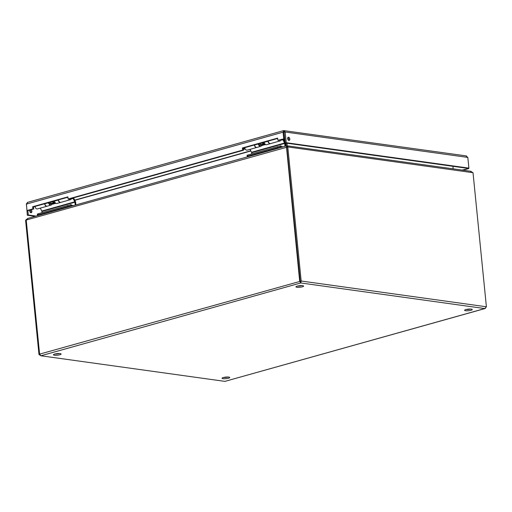 <?xml version="1.0" encoding="UTF-8"?>
<svg xmlns="http://www.w3.org/2000/svg" width="512" height="512" viewBox="0 0 512 512"><rect width="100%" height="100%" fill="white"/><g stroke="black" fill="none" stroke-linecap="round" stroke-linejoin="round"><path stroke-width="0.77" d="M297.434 286.054A3.853 0.794 174.3 0 0 302.01 285.6M297.242 286.106A3.853 0.794 -5.7 0 1 301.325 285.581A3.853 0.794 -5.7 0 1 303.616 286.08A3.853 0.794 -5.7 0 1 299.866 287.251A3.853 0.794 -5.7 0 1 295.955 286.842A3.853 0.794 -5.7 0 1 297.242 286.106M466.08 309.517A3.853 0.794 174.3 0 0 470.65 309.056M465.882 309.568A3.853 0.794 -5.7 0 1 469.965 309.043A3.853 0.794 -5.7 0 1 472.262 309.536A3.853 0.794 -5.7 0 1 468.506 310.714A3.853 0.794 -5.7 0 1 464.595 310.304A3.853 0.794 -5.7 0 1 465.882 309.568M54.912 354.016A3.853 0.794 174.3 0 0 59.482 353.555M54.72 354.067A3.853 0.794 -5.7 0 1 58.797 353.542A3.853 0.794 -5.7 0 1 61.094 354.035A3.853 0.794 -5.7 0 1 57.338 355.213A3.853 0.794 -5.7 0 1 53.427 354.803A3.853 0.794 -5.7 0 1 54.72 354.067M223.552 377.472A3.853 0.794 174.3 0 0 228.128 377.018M223.36 377.523A3.853 0.794 -5.7 0 1 227.443 377.005A3.853 0.794 -5.7 0 1 229.734 377.498A3.853 0.794 -5.7 0 1 225.984 378.669A3.853 0.794 -5.7 0 1 222.074 378.266A3.853 0.794 -5.7 0 1 223.36 377.523M284.48 141.331L284.435 138.758M283.923 140.243L283.91 138.906M245.203 148.96L243.405 149.466M244.922 148.371L243.334 148.819M288.474 138.176L287.648 138.061M285.952 143.085L286.24 145.984L27.507 218.483M453.184 168.838L452.934 166.31M287.334 146.944L286.963 143.226M287.738 146.451L287.68 145.894L287.405 146.874M26.56 219.219L25.6 220.397L38.982 354.483L40.922 355.776L39.603 354.131L26.221 220.045L27.917 218.426M26.234 220.224L25.6 220.397M287.136 147.277L286.253 145.978M286.387 146.003L299.693 281.248L300.762 282.963L301.171 281.018L287.68 145.894L471.085 171.328M286.822 147.238L26.221 220.045M470.47 171.322L473.018 172.698L486.4 306.784L484.768 308.563L485.466 308.269M473.018 172.698L287.789 146.931L286.816 147.2L300.205 281.286L301.171 281.018L486.4 306.784M300.634 281.696L300.205 281.286L300.762 282.963L40.922 355.776L224.928 381.376L40.922 355.776M485.062 308.538L224.928 381.376L484.768 308.563L300.762 282.963M300.25 281.325L39.603 354.131M39.635 354.304L38.982 354.483M284.563 138.726L277.843 140.25L284.563 138.726L283.923 132.301L283.059 132.179L283.706 138.605M67.93 197.229L33.53 206.867L33.741 209.011L27.885 210.65L27.021 210.528L32.883 208.89L32.666 206.746L67.891 196.877L68.102 199.021L242.618 150.118L242.406 147.974L277.632 138.106L277.843 140.25M277.664 138.458L243.264 148.096L243.482 150.24L68.966 199.136L68.102 199.021M242.406 147.974L243.264 148.096M242.618 150.118L243.482 150.24M32.666 206.746L33.53 206.867M32.883 208.89L33.741 209.011M27.021 210.528L26.381 204.109L27.686 202.4M30.682 212.646A1.658 1.05 74.3 0 0 30.15 210.016M31.123 209.741A1.658 1.05 -105.7 0 1 31.878 211.424A1.658 1.05 -105.7 0 1 31.219 212.71A1.658 1.05 -105.7 0 1 29.677 210.963A1.658 1.05 -105.7 0 1 29.766 210.125M288.621 140.371A1.658 1.05 74.3 0 0 288.755 138.822A1.658 1.05 74.3 0 0 287.84 137.574M287.622 138.682A1.658 1.05 -105.7 0 1 288.269 137.242A1.658 1.05 -105.7 0 1 289.728 138.554A1.658 1.05 -105.7 0 1 289.158 140.429A1.658 1.05 -105.7 0 1 287.622 138.682M284.122 131.91L283.565 130.63L27.322 202.432M466.029 155.962L467.821 157.414L468.89 168.128L467.923 168.397L285.267 142.989L286.234 142.714L285.165 132.006L283.84 130.618L283.059 132.179L26.381 204.109M467.821 157.414L285.165 132.006L284.198 132.275L283.968 131.891L285.267 142.989A1.76 1.114 74.3 0 1 285.382 143.514L285.645 146.15M466.509 155.942L283.84 130.618M468.89 168.128L286.234 142.714M462.112 170.08L468.768 168.576L468.723 168.173M462.97 170.202L468.768 168.576M26.419 203.648L27.322 215.264L35.117 216.352M27.859 210.65L28.294 214.995L36.083 216.077M28.294 214.995L27.322 215.264M267.904 141.19L267.923 141.28A2.688 1.702 74.3 0 0 270.349 143.654A2.688 1.702 74.3 0 0 270.483 143.61M264.16 142.24L264.179 142.33A2.688 1.702 74.3 0 0 266.611 144.704L270.349 143.654M261.734 144.922A2.688 1.702 -105.7 0 1 260.71 146.355A2.688 1.702 -105.7 0 1 258.285 143.981L258.266 143.891M254.522 144.941L254.541 145.03A2.688 1.702 74.3 0 0 256.966 147.405L260.71 146.355M258.899 143.712L258.944 143.898A1.645 1.043 74.3 0 0 260.429 145.357A1.645 1.043 74.3 0 0 260.685 145.216M263.456 142.438A4.16 2.637 74.3 0 0 263.462 143.021L263.539 144.23L260.922 144.96L260.23 144.813L260.147 143.61A5.197 3.296 -105.7 0 1 260.141 143.366M263.539 144.23L262.848 144.077L262.771 142.874A5.197 3.296 -105.7 0 1 262.758 142.63M262.848 144.077L260.23 144.813M58.157 199.962L58.176 200.051A2.688 1.702 74.3 0 0 60.602 202.432A2.688 1.702 74.3 0 0 60.73 202.387M54.413 201.011L54.432 201.101A2.688 1.702 74.3 0 0 56.858 203.482L60.602 202.432M51.987 203.699A2.688 1.702 -105.7 0 1 50.957 205.133A2.688 1.702 -105.7 0 1 48.531 202.758L48.512 202.669M44.768 203.718L44.787 203.802A2.688 1.702 74.3 0 0 47.219 206.182L50.957 205.133M49.152 202.49L49.19 202.675A1.645 1.043 74.3 0 0 50.682 204.128A1.645 1.043 74.3 0 0 50.938 203.994M53.702 201.21A4.16 2.637 74.3 0 0 53.709 201.798L53.792 203.002L51.168 203.738L50.477 203.59L50.4 202.387A5.197 3.296 -105.7 0 1 50.387 202.144M53.792 203.002L53.101 202.854L53.018 201.651A5.197 3.296 -105.7 0 1 53.011 201.408M53.101 202.854L50.477 203.59M52.544 203.354A1.587 1.005 -105.7 0 1 52.141 203.654A1.587 1.005 -105.7 0 1 51.642 203.603M68.979 199.136A2.688 1.702 74.3 0 0 70.458 199.667A2.688 1.702 74.3 0 0 71.443 198.445M58.419 199.891A2.688 1.702 74.3 0 0 60.864 202.355L70.458 199.667M44.576 203.77A2.688 1.702 74.3 0 0 47.021 206.234A2.688 1.702 74.3 0 0 47.117 206.202M34.976 206.458A2.688 1.702 74.3 0 0 37.421 208.922L47.021 206.234M71.008 206.291L71.002 206.24A2.202 0.454 174.3 0 0 67.91 206.502L67.808 205.485A2.202 0.454 -5.7 0 1 70.906 205.229L71.002 206.24A2.202 0.454 174.3 0 0 67.91 206.502L38.157 214.842A2.202 0.454 174.3 0 0 37.414 215.258A2.202 0.454 174.3 0 0 37.709 215.45M75.898 204.922L75.635 202.291A1.76 1.114 74.3 0 0 75.354 201.331L73.638 197.971A1.76 1.114 74.3 0 0 73.574 197.85M72.794 198.067L72.922 198.182A0.723 0.454 -105.7 0 1 73.12 198.438L74.829 201.798A0.723 0.454 -105.7 0 1 74.944 202.195L75.238 205.107M40.301 208.122L41.798 211.059A0.723 0.454 -105.7 0 1 41.914 211.45L42.035 212.71M51.757 204.429L55.808 203.29M37.414 215.258L37.318 214.246A2.202 0.454 -5.7 0 1 38.054 213.824L38.157 214.842M67.808 205.485L38.054 213.824M73.51 205.594L70.906 205.229M51.904 204.058L55.494 203.053M262.298 144.576A1.587 1.005 -105.7 0 1 261.894 144.883A1.587 1.005 -105.7 0 1 261.395 144.832M278.733 140.358A2.688 1.702 74.3 0 0 280.211 140.89A2.688 1.702 74.3 0 0 281.197 139.667M268.166 141.114A2.688 1.702 74.3 0 0 270.611 143.584L280.211 140.89M254.323 144.992A2.688 1.702 74.3 0 0 256.768 147.462A2.688 1.702 74.3 0 0 256.87 147.43M244.73 147.686A2.688 1.702 74.3 0 0 247.174 150.15L256.768 147.462M280.762 147.52L280.755 147.469A2.202 0.454 174.3 0 0 277.664 147.725L277.562 146.714A2.202 0.454 -5.7 0 1 280.653 146.458L280.755 147.469A2.202 0.454 174.3 0 0 277.664 147.725L247.904 156.064A2.202 0.454 174.3 0 0 247.168 156.486A2.202 0.454 174.3 0 0 247.456 156.672M282.541 139.29L282.675 139.405A0.723 0.454 -105.7 0 1 282.874 139.667L284.582 143.027A0.723 0.454 -105.7 0 1 284.698 143.418L284.986 146.33M250.048 149.344L251.546 152.282A0.723 0.454 -105.7 0 1 251.661 152.678L251.789 153.933M261.504 145.651L265.562 144.512M247.168 156.486L247.066 155.469A2.202 0.454 -5.7 0 1 247.802 155.053L247.904 156.064M277.562 146.714L247.802 155.053M283.258 146.816L280.653 146.458M285.261 142.925A1.76 1.114 74.3 0 0 285.101 142.554L283.392 139.194A1.76 1.114 74.3 0 0 283.328 139.072M261.651 145.286L265.248 144.275M277.728 148.365L277.664 147.725L248.166 155.987A2.202 0.454 174.3 0 0 247.43 156.41L247.475 156.845M67.974 207.142L67.91 206.502L38.413 214.765A2.202 0.454 174.3 0 0 37.677 215.187L37.722 215.622M74.733 200.115L250.784 150.784M250.88 150.976L74.829 200.307M267.923 141.28L264.179 142.33M258.285 143.981L254.541 145.03M262.771 142.874L260.147 143.61M58.176 200.051L54.432 201.101M48.531 202.758L44.787 203.802M53.018 201.651L50.4 202.387M72.922 198.182L71.398 198.605M73.12 198.438L71.258 198.963M74.829 201.798L41.798 211.059M74.944 202.195L41.914 211.45M46.253 211.526L47.258 211.245M69.504 205.216L71.136 204.678L71.834 205.363M70.592 205.203A0.883 0.557 74.3 0 0 70.675 204.659M70.01 205.19A0.883 0.557 74.3 0 0 70.022 204.845M282.675 139.405L281.152 139.834M282.874 139.667L281.005 140.186M284.582 143.027L251.546 152.282M284.698 143.418L251.661 152.678M256.006 152.755L257.011 152.474M279.251 146.438L280.89 145.907L281.587 146.586M280.346 146.426A0.883 0.557 74.3 0 0 280.429 145.888M279.757 146.413A0.883 0.557 74.3 0 0 279.776 146.067M248.23 156.634L248.166 155.987M38.483 215.411L38.413 214.765M287.738 146.355L286.854 147.194M300.486 281.555L300.659 281.92M54.931 202.368L53.773 202.694M52.141 203.654L50.387 204.147M264.685 143.597L263.52 143.923M261.894 144.883L260.141 145.37"/></g></svg>
